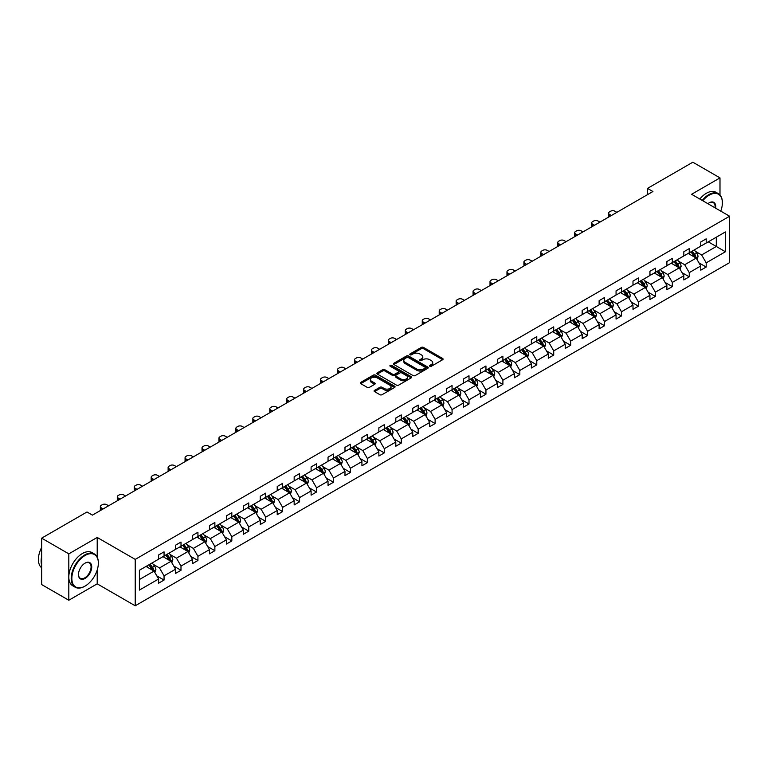 <?xml version="1.0" encoding="UTF-8"?>
<svg xmlns="http://www.w3.org/2000/svg" width="768" height="768" viewBox="0 0 768 768"><rect width="100%" height="100%" fill="white"/><g stroke="black" fill="none" stroke-linecap="round" stroke-linejoin="round"><path stroke-width="1.15" d="M429.83 366.259A1.056 0.605 0 0 0 431.328 366.259L442.656 359.722A1.507 0.874 0 0 0 443.098 359.107A1.507 0.874 0 0 0 442.656 358.483L423.466 347.405A1.507 0.874 0 0 0 421.334 347.405L410.006 353.952A1.056 0.605 0 0 0 411.494 354.806L412.963 353.962A4.829 2.784 0 0 1 419.789 353.962L421.382 354.883A4.829 2.784 0 0 1 422.803 356.861A4.829 2.784 0 0 1 421.382 358.829L419.923 359.674A1.056 0.605 0 0 0 421.411 360.538L422.88 359.683A4.829 2.784 0 0 1 429.696 359.683L431.299 360.614A4.829 2.784 0 0 1 432.71 362.582A4.829 2.784 0 0 1 431.299 364.55L429.83 365.395A1.056 0.605 0 0 0 429.83 366.259L429.83 365.395M374.534 390.365A1.507 0.874 0 0 0 374.093 390.979A1.507 0.874 0 0 0 374.534 391.603L379.92 394.704A1.507 0.874 0 0 0 382.051 394.704L394.627 387.446A1.507 0.874 0 0 0 395.069 386.832A1.507 0.874 0 0 0 394.627 386.218L375.437 375.139A1.507 0.874 0 0 0 373.306 375.139L360.73 382.397A1.507 0.874 0 0 0 360.288 383.011A1.507 0.874 0 0 0 360.73 383.626L367.229 387.379A1.507 0.874 0 0 0 369.36 387.379L374.746 384.278A1.507 0.874 0 0 0 375.187 383.664A1.507 0.874 0 0 0 374.746 383.04L371.52 381.187A4.032 2.333 0 0 1 370.339 379.536A4.032 2.333 0 0 1 372.835 377.386A4.032 2.333 0 0 1 377.222 377.894L389.856 385.181A4.032 2.333 0 0 1 391.037 386.832A4.032 2.333 0 0 1 388.55 388.982A4.032 2.333 0 0 1 384.154 388.474L382.051 387.264A1.507 0.874 0 0 0 379.92 387.264L374.534 390.365L374.534 391.603M97.21 537.446L68.813 553.843L41.654 538.166L41.654 584.563L68.813 600.24L97.21 583.843L135.216 605.789L135.216 559.392L97.21 537.446L97.21 557.117M719.99 194.966L719.99 177.888L691.594 194.285L729.6 216.23L135.216 559.392M719.99 177.888L692.842 162.211L647.501 188.39L647.501 194.659M41.654 538.166L86.995 511.987L92.429 515.126L652.925 191.52L647.501 188.39M413.069 375.571A1.507 0.874 0 0 0 415.2 375.571L427.786 368.304A1.507 0.874 0 0 0 428.227 367.69A1.507 0.874 0 0 0 427.786 367.075L408.595 355.997A1.507 0.874 0 0 0 406.464 355.997L393.878 363.254A1.507 0.874 0 0 0 393.437 363.869A1.507 0.874 0 0 0 393.878 364.493L413.069 375.571M390.624 366.49A1.056 0.605 0 0 1 391.699 366.634L391.699 365.376L411.206 376.646A1.507 0.874 0 0 1 411.648 377.261A1.507 0.874 0 0 1 411.206 377.875L398.63 385.133A1.507 0.874 0 0 1 396.49 385.133L377.309 374.054L382.685 370.973L382.685 369.715L377.309 372.826A1.507 0.874 0 0 0 376.867 373.44A1.507 0.874 0 0 0 377.309 374.054L377.309 372.826M382.685 370.973A1.507 0.874 0 0 1 384.826 370.973L384.826 369.715A1.507 0.874 0 0 0 382.685 369.715M384.826 369.715L392.602 374.208A1.507 0.874 0 0 0 394.733 374.208L398.304 372.154A1.507 0.874 0 0 0 398.746 371.539A1.507 0.874 0 0 0 398.304 370.915L390.202 366.24A1.056 0.605 0 0 1 391.699 365.376M68.813 553.843L68.813 600.24M139.402 570.269L158.621 559.171L158.621 554.966L164.054 551.837L164.054 556.032L175.565 549.389L175.565 545.184L180.998 542.054L180.998 546.259L192.509 539.606L192.509 535.411L197.933 532.272L197.933 536.477L209.453 529.824L209.453 525.629L214.877 522.49L214.877 526.694L226.387 520.042L226.387 515.846L231.821 512.707L231.821 516.912L243.331 510.269L243.331 506.064L248.765 502.925L248.765 507.13L260.275 500.486L260.275 496.282L265.709 493.142L265.709 497.347L277.219 490.704L277.219 486.499L282.643 483.37L282.643 487.565L294.163 480.922L294.163 476.717L299.587 473.587L299.587 477.782L311.098 471.139L311.098 466.934L316.531 463.805L316.531 468L328.042 461.357L328.042 457.152L333.475 454.022L333.475 458.218L344.986 451.574L344.986 447.379L350.419 444.24L350.419 448.445L361.93 441.792L361.93 437.597L367.354 434.458L367.354 438.662L378.864 432.01L378.864 427.814L384.298 424.675L384.298 428.88L395.808 422.227L395.808 418.032L401.242 414.893L401.242 419.098L412.752 412.454L412.752 408.25L418.186 405.11L418.186 409.315L429.696 402.672L429.696 398.467L435.12 395.338L435.12 399.533L446.64 392.89L446.64 388.685L452.064 385.555L452.064 389.75L463.574 383.107L463.574 378.902L469.008 375.773L469.008 379.968L480.518 373.325L480.518 369.12L485.952 365.99L485.952 370.186L497.462 363.542L497.462 359.347L502.896 356.208L502.896 360.413L514.406 353.76L514.406 349.565L519.83 346.426L519.83 350.63L531.35 343.978L531.35 339.782L536.774 336.643L536.774 340.848L548.285 334.195L548.285 330L553.718 326.861L553.718 331.066L565.229 324.422L565.229 320.218L570.662 317.078L570.662 321.283L582.173 314.64L582.173 310.435L587.606 307.296L587.606 311.501L599.117 304.858L599.117 300.653L604.541 297.523L604.541 301.718L616.061 295.075L616.061 290.87L621.485 287.741L621.485 291.936L632.995 285.293L632.995 281.088L638.429 277.958L638.429 282.154L649.939 275.51L649.939 271.306L655.373 268.176L655.373 272.381L666.883 265.728L666.883 261.533L672.317 258.394L672.317 262.598L683.827 255.946L683.827 251.75L689.251 248.611L689.251 252.816L700.762 246.163L700.762 241.968L706.195 238.829L706.195 243.034L725.414 231.936L725.414 251.75L706.195 262.848L706.195 267.043L700.762 270.182L700.762 265.978L689.251 272.63L689.251 276.826L683.827 279.965L683.827 275.76L672.317 282.413L672.317 286.608L666.883 289.747L666.883 285.542L655.373 292.186L655.373 296.39L649.939 299.53L649.939 295.325L638.429 301.968L638.429 306.173L632.995 309.312L632.995 305.107L621.485 311.75L621.485 315.955L616.061 319.085L616.061 314.89L604.541 321.533L604.541 325.738L599.117 328.867L599.117 324.672L587.606 331.315L587.606 335.52L582.173 338.65L582.173 334.454L570.662 341.098L570.662 345.302L565.229 348.432L565.229 344.237L553.718 350.88L553.718 355.075L548.285 358.214L548.285 354.01L536.774 360.662L536.774 364.858L531.35 367.997L531.35 363.792L519.83 370.445L519.83 374.64L514.406 377.779L514.406 373.574L502.896 380.227L502.896 384.422L497.462 387.562L497.462 383.357L485.952 390L485.952 394.205L480.518 397.344L480.518 393.139L469.008 399.782L469.008 403.987L463.574 407.117L463.574 402.922L452.064 409.565L452.064 413.77L446.64 416.899L446.64 412.704L435.12 419.347L435.12 423.552L429.696 426.682L429.696 422.486L418.186 429.13L418.186 433.334L412.752 436.464L412.752 432.269L401.242 438.912L401.242 443.107L395.808 446.246L395.808 442.042L384.298 448.694L384.298 452.89L378.864 456.029L378.864 451.824L367.354 458.477L367.354 462.672L361.93 465.811L361.93 461.606L350.419 468.259L350.419 472.454L344.986 475.594L344.986 471.389L333.475 478.032L333.475 482.237L328.042 485.376L328.042 481.171L316.531 487.814L316.531 492.019L311.098 495.149L311.098 490.954L299.587 497.597L299.587 501.802L294.163 504.931L294.163 500.736L282.643 507.379L282.643 511.584L277.219 514.714L277.219 510.518L265.709 517.162L265.709 521.366L260.275 524.496L260.275 520.301L248.765 526.944L248.765 531.139L243.331 534.278L243.331 530.074L231.821 536.726L231.821 540.922L226.387 544.061L226.387 539.856L214.877 546.509L214.877 550.704L209.453 553.843L209.453 549.638L197.933 556.291L197.933 560.486L192.509 563.626L192.509 559.421L180.998 566.064L180.998 570.269L175.565 573.408L175.565 569.203L164.054 575.846L164.054 580.051L158.621 583.19L158.621 578.986L139.402 590.083L139.402 570.269M135.216 605.789L729.6 262.627L729.6 216.23M162.97 556.666L171.005 561.302L159.494 567.946L153.206 564.317M159.494 567.946L164.054 575.846M171.005 561.302L175.565 569.203M158.621 558.163L159.494 558.672L164.054 556.032M179.904 546.883L187.949 551.52L176.438 558.163L170.15 554.534M176.438 558.163L180.998 566.064M187.949 551.52L192.509 559.421M175.565 548.39L176.438 548.89L180.998 546.259M196.848 537.101L204.883 541.738L193.373 548.39L187.094 544.762M193.373 548.39L197.933 556.291M204.883 541.738L209.453 549.638M192.509 538.608L193.373 539.107L197.933 536.477M213.792 527.318L221.827 531.955L210.317 538.608L204.029 534.979M210.317 538.608L214.877 546.509M221.827 531.955L226.387 539.856M209.453 528.826L210.317 529.325L214.877 526.694M230.736 517.536L238.771 522.173L227.261 528.826L220.973 525.197M227.261 528.826L231.821 536.726M238.771 522.173L243.331 530.074M226.387 519.043L227.261 519.542L231.821 516.912M247.68 507.754L255.715 512.4L244.205 519.043L237.917 515.414M244.205 519.043L248.765 526.944M255.715 512.4L260.275 520.301M243.331 509.261L244.205 509.76L248.765 507.13M264.614 497.971L272.659 502.618L261.139 509.261L254.861 505.632M261.139 509.261L265.709 517.162M272.659 502.618L277.219 510.518M260.275 499.478L261.139 499.978L265.709 497.347M281.558 488.189L289.594 492.835L278.083 499.478L271.795 495.85M278.083 499.478L282.643 507.379M289.594 492.835L294.163 500.736M277.219 489.696L278.083 490.195L282.643 487.565M298.502 478.416L306.538 483.053L295.027 489.696L288.739 486.067M295.027 489.696L299.587 497.597M306.538 483.053L311.098 490.954M294.163 479.914L295.027 480.422L299.587 477.782M315.446 468.634L323.482 473.27L311.971 479.914L305.683 476.285M311.971 479.914L316.531 487.814M323.482 473.27L328.042 481.171M311.098 470.131L311.971 470.64L316.531 468M332.39 458.851L340.426 463.488L328.915 470.131L322.627 466.502M328.915 470.131L333.475 478.032M340.426 463.488L344.986 471.389M328.042 460.358L328.915 460.858L333.475 458.218M349.325 449.069L357.37 453.706L345.85 460.358L339.571 456.73M345.85 460.358L350.419 468.259M357.37 453.706L361.93 461.606M344.986 450.576L345.85 451.075L350.419 448.445M366.269 439.286L374.304 443.923L362.794 450.576L356.506 446.947M362.794 450.576L367.354 458.477M374.304 443.923L378.864 451.824M361.93 440.794L362.794 441.293L367.354 438.662M383.213 429.504L391.248 434.141L379.738 440.794L373.45 437.165M379.738 440.794L384.298 448.694M391.248 434.141L395.808 442.042M378.864 431.011L379.738 431.51L384.298 428.88M400.157 419.722L408.192 424.368L396.682 431.011L390.394 427.382M396.682 431.011L401.242 438.912M408.192 424.368L412.752 432.269M395.808 421.229L396.682 421.728L401.242 419.098M417.101 409.939L425.136 414.586L413.626 421.229L407.338 417.6M413.626 421.229L418.186 429.13M425.136 414.586L429.696 422.486M412.752 411.446L413.626 411.946L418.186 409.315M434.035 400.157L442.07 404.803L430.56 411.446L424.282 407.818M430.56 411.446L435.12 419.347M442.07 404.803L446.64 412.704M429.696 401.664L430.56 402.163L435.12 399.533M450.979 390.384L459.014 395.021L447.504 401.664L441.216 398.035M447.504 401.664L452.064 409.565M459.014 395.021L463.574 402.922M446.64 391.882L447.504 392.39L452.064 389.75M467.923 380.602L475.958 385.238L464.448 391.882L458.16 388.253M464.448 391.882L469.008 399.782M475.958 385.238L480.518 393.139M463.574 382.099L464.448 382.608L469.008 379.968M484.867 370.819L492.902 375.456L481.392 382.099L475.104 378.47M481.392 382.099L485.952 390M492.902 375.456L497.462 383.357M480.518 372.326L481.392 372.826L485.952 370.186M501.802 361.037L509.846 365.674L498.326 372.326L492.048 368.698M498.326 372.326L502.896 380.227M509.846 365.674L514.406 373.574M497.462 362.544L498.326 363.043L502.896 360.413M518.746 351.254L526.781 355.891L515.27 362.544L508.992 358.915M515.27 362.544L519.83 370.445M526.781 355.891L531.35 363.792M514.406 352.762L515.27 353.261L519.83 350.63M535.69 341.472L543.725 346.109L532.214 352.762L525.926 349.133M532.214 352.762L536.774 360.662M543.725 346.109L548.285 354.01M531.35 342.979L532.214 343.478L536.774 340.848M552.634 331.69L560.669 336.336L549.158 342.979L542.87 339.35M549.158 342.979L553.718 350.88M560.669 336.336L565.229 344.237M548.285 333.197L549.158 333.696L553.718 331.066M569.578 321.907L577.613 326.554L566.102 333.197L559.814 329.568M566.102 333.197L570.662 341.098M577.613 326.554L582.173 334.454M565.229 323.414L566.102 323.914L570.662 321.283M586.512 312.125L594.557 316.771L583.037 323.414L576.758 319.786M583.037 323.414L587.606 331.315M594.557 316.771L599.117 324.672M582.173 313.632L583.037 314.131L587.606 311.501M603.456 302.352L611.491 306.989L599.981 313.632L593.693 310.003M599.981 313.632L604.541 321.533M611.491 306.989L616.061 314.89M599.117 303.85L599.981 304.358L604.541 301.718M620.4 292.57L628.435 297.206L616.925 303.85L610.637 300.221M616.925 303.85L621.485 311.75M628.435 297.206L632.995 305.107M616.061 294.067L616.925 294.576L621.485 291.936M637.344 282.787L645.379 287.424L633.869 294.067L627.581 290.438M633.869 294.067L638.429 301.968M645.379 287.424L649.939 295.325M632.995 284.294L633.869 284.794L638.429 282.154M654.288 273.005L662.323 277.642L650.813 284.294L644.525 280.656M650.813 284.294L655.373 292.186M662.323 277.642L666.883 285.542M649.939 274.512L650.813 275.011L655.373 272.381M671.222 263.222L679.267 267.859L667.747 274.512L661.469 270.883M667.747 274.512L672.317 282.413M679.267 267.859L683.827 275.76M666.883 264.73L667.747 265.229L672.317 262.598M688.166 253.44L696.202 258.077L684.691 264.73L678.403 261.101M684.691 264.73L689.251 272.63M696.202 258.077L700.762 265.978M683.827 254.947L684.691 255.446L689.251 252.816M708.259 241.843L716.294 246.48L701.635 254.947L695.347 251.318M701.635 254.947L706.195 262.848M725.414 251.75L716.294 246.48L716.294 237.197L725.414 231.936M700.762 245.165L701.635 245.664L706.195 243.034M139.402 579.552L154.061 571.085L146.026 566.448M154.061 571.085L158.621 578.986M698.976 262.877L706.195 267.043M682.032 272.659L689.251 276.826M665.088 282.442L672.317 286.608M648.144 292.224L655.373 296.39M631.21 302.006L638.429 306.173M614.266 311.789L621.485 315.955M597.322 321.562L604.541 325.738M580.378 331.344L587.606 335.52M563.443 341.126L570.662 345.302M546.499 350.909L553.718 355.075M529.555 360.691L536.774 364.858M512.611 370.474L519.83 374.64M495.667 380.256L502.896 384.422M478.733 390.038L485.952 394.205M461.789 399.821L469.008 403.987M444.845 409.594L452.064 413.77M427.901 419.376L435.12 423.552M410.957 429.158L418.186 433.334M394.022 438.941L401.242 443.107M377.078 448.723L384.298 452.89M360.134 458.506L367.354 462.672M343.19 468.288L350.419 472.454M326.246 478.07L333.475 482.237M309.312 487.853L316.531 492.019M292.368 497.626L299.587 501.802M275.424 507.408L282.643 511.584M258.48 517.19L265.709 521.366M241.546 526.973L248.765 531.139M224.602 536.755L231.821 540.922M207.658 546.538L214.877 550.704M190.714 556.32L197.933 560.486M173.77 566.102L180.998 570.269M156.835 575.885L164.054 580.051M97.21 583.843L97.21 569.99M430.253 366.403L431.299 365.808A4.829 2.784 0 0 0 432.71 363.83L432.71 362.582M422.803 356.861L422.803 358.109A4.829 2.784 0 0 1 421.382 360.077L420.346 360.682M442.656 358.483L442.656 359.722L423.466 348.662A1.507 0.874 0 0 0 421.334 348.662L410.429 354.96M427.786 367.075L427.786 368.304L408.595 357.245A1.507 0.874 0 0 0 406.464 357.245L393.907 364.502L393.878 363.254M425.117 368.122A1.056 0.605 0 0 0 425.117 367.258L408.278 357.533A1.056 0.605 0 0 0 406.781 357.533L405.235 358.426A4.829 2.784 0 0 0 403.824 360.394A4.829 2.784 0 0 0 405.235 362.362L416.746 369.014A4.829 2.784 0 0 0 423.571 369.014L425.117 368.122L425.117 369.37A1.056 0.605 0 0 0 425.424 368.947L425.424 367.69M403.824 360.394L403.824 361.651A4.829 2.784 0 0 0 405.235 363.619L405.235 362.362M425.117 369.37L423.571 370.262A4.829 2.784 0 0 1 416.746 370.262L405.235 363.619M384.826 370.973L392.602 375.466A1.507 0.874 0 0 0 394.733 375.466L398.304 373.402A1.507 0.874 0 0 0 398.746 372.787L398.746 371.539M391.699 366.634L411.187 377.885M400.675 378.874A4.032 2.333 0 0 0 405.072 379.382A4.032 2.333 0 0 0 407.558 377.232A4.032 2.333 0 0 0 406.378 375.581L401.933 373.008A1.507 0.874 0 0 0 399.802 373.008L396.23 375.072A1.507 0.874 0 0 0 395.789 375.686A1.507 0.874 0 0 0 396.23 376.301L400.675 378.874L400.675 380.131A4.032 2.333 0 0 0 405.072 380.63A4.032 2.333 0 0 0 407.558 378.48L407.558 377.232M395.789 375.686L395.789 376.944A1.507 0.874 0 0 0 396.23 377.558L396.23 376.301M400.675 380.131L396.23 377.558M391.037 386.832L391.037 388.08A4.032 2.333 0 0 1 388.55 390.23A4.032 2.333 0 0 1 384.154 389.731L382.051 388.512A1.507 0.874 0 0 0 379.92 388.512L374.554 391.613M370.339 379.536L370.339 380.794A4.032 2.333 0 0 0 371.52 382.435L371.52 381.187M374.746 383.04L374.746 384.278L371.52 382.435M394.627 386.218L394.627 387.446L375.437 376.387A1.507 0.874 0 0 0 373.306 376.387L360.749 383.645M697.027 259.507L698.026 256.627A4.07 2.352 -120 0 0 696.73 253.162L694.291 249.907M611.443 215.472L609.514 214.368A3.072 1.776 -0 0 1 608.621 213.11A3.072 1.776 -0 0 1 609.514 211.862L610.608 211.229A3.072 1.776 -0 0 1 614.947 211.229L616.867 212.342M689.923 254.448L688.858 253.037M608.87 216.96A3.072 1.776 180 0 1 608.621 216.25L608.621 213.11M695.606 257.731L695.827 256.8A4.07 2.352 -120 0 0 694.666 254.352L692.227 251.098M691.21 251.683L693.888 255.264A2.074 1.2 60 0 1 694.272 255.898L695.827 256.8M690.922 251.846L693.36 255.101A4.07 2.352 60 0 1 694.378 257.03M720.749 211.123A18.739 10.819 120 0 0 722.381 202.838A18.739 10.819 120 0 0 709.133 195.187A18.739 10.819 120 0 0 702.768 200.736M702.202 200.41A19.2 11.088 -60 0 1 708.806 194.63A19.2 11.088 -60 0 1 718.406 193.68A19.2 11.088 -60 0 1 722.381 202.464A19.2 11.088 -60 0 1 722.381 202.656M707.885 203.693A9.37 5.405 -60 0 1 709.133 202.838L709.133 202.838A9.37 5.405 -60 0 1 715.632 208.166M699.821 199.027A19.2 11.088 -60 0 1 706.416 193.248A19.2 11.088 -60 0 1 716.016 192.298L718.406 193.68M715.027 207.811A8.909 5.146 120 0 0 713.261 202.589A8.909 5.146 120 0 0 708.96 202.934M84.778 586.262L85.104 586.07A18.739 10.819 120 0 0 85.104 586.07A18.739 10.819 120 0 0 98.352 563.117A18.739 10.819 120 0 0 85.094 555.475A18.739 10.819 120 0 0 71.846 578.419A18.739 10.819 120 0 0 85.094 586.07L84.778 586.262A19.2 11.088 -60 0 1 75.178 587.213A19.2 11.088 -60 0 1 72.23 571.824A19.2 11.088 -60 0 1 84.778 554.909A19.2 11.088 -60 0 1 94.368 553.958A19.2 11.088 -60 0 1 98.352 562.742A19.2 11.088 -60 0 1 98.352 562.934M85.094 578.419A9.37 5.405 -60 0 1 78.47 574.598A9.37 5.405 -60 0 1 85.094 563.117L85.094 563.117A9.37 5.405 -60 0 1 91.728 566.947A9.37 5.405 -60 0 1 85.094 578.419M78.48 574.406A8.909 5.146 120 0 0 80.323 578.294A8.909 5.146 120 0 0 84.778 577.853A8.909 5.146 120 0 0 90.595 570.01A8.909 5.146 120 0 0 89.232 562.867A8.909 5.146 120 0 0 84.931 563.222M75.178 587.213L72.787 585.83A19.2 11.088 -60 0 1 69.84 570.442A19.2 11.088 -60 0 1 82.387 553.526A19.2 11.088 -60 0 1 91.987 552.576L94.368 553.958M41.654 565.123A19.2 11.088 -60 0 1 41.654 556.349M41.654 567.792A19.2 11.088 -60 0 1 41.654 547.411M680.093 269.29L681.091 266.41A4.07 2.352 -120 0 0 679.786 262.944L677.347 259.69M594.499 225.254L592.579 224.15A3.072 1.776 -0 0 1 591.677 222.893A3.072 1.776 -0 0 1 592.579 221.635L593.664 221.011A3.072 1.776 -0 0 1 598.003 221.011L599.933 222.125M672.979 264.23L671.923 262.819M591.936 226.733A3.072 1.776 180 0 1 591.677 226.032L591.677 222.893M678.662 267.514L678.893 266.582A4.07 2.352 -120 0 0 677.722 264.134L675.283 260.88M674.266 261.466L676.954 265.046A2.074 1.2 60 0 1 677.328 265.68L678.893 266.582M673.987 261.629L676.426 264.883A4.07 2.352 60 0 1 677.434 266.803M663.149 279.072L664.147 276.192A4.07 2.352 -120 0 0 662.842 272.726L660.403 269.472M577.555 235.037L575.635 233.933A3.072 1.776 -0 0 1 574.733 232.675A3.072 1.776 -0 0 1 575.635 231.418L576.72 230.794A3.072 1.776 -0 0 1 581.069 230.794L582.989 231.907M656.035 274.013L654.979 272.602M574.992 236.515A3.072 1.776 180 0 1 574.733 235.805L574.733 232.675M661.718 277.296L661.949 276.365A4.07 2.352 -120 0 0 660.787 273.917L658.349 270.662M657.322 271.248L660.01 274.829A2.074 1.2 60 0 1 660.384 275.462L661.949 276.365M657.043 271.411L659.482 274.666A4.07 2.352 60 0 1 660.49 276.586M646.205 288.854L647.203 285.974A4.07 2.352 -120 0 0 645.907 282.509L643.469 279.245M560.611 244.819L558.691 243.706A3.072 1.776 -0 0 1 557.789 242.458A3.072 1.776 -0 0 1 558.691 241.2L559.776 240.576A3.072 1.776 -0 0 1 564.125 240.576L566.045 241.68M639.091 283.795L638.035 282.384M558.048 246.298A3.072 1.776 180 0 1 557.789 245.587L557.789 242.458M644.774 287.078L645.005 286.147A4.07 2.352 -120 0 0 643.843 283.699L641.405 280.445M640.387 281.03L643.066 284.611A2.074 1.2 60 0 1 643.44 285.245L645.005 286.147M640.099 281.194L642.538 284.448A4.07 2.352 60 0 1 643.555 286.368M629.261 298.637L630.259 295.747A4.07 2.352 -120 0 0 628.963 292.282L626.525 289.027M543.677 254.602L541.747 253.488A3.072 1.776 -0 0 1 540.854 252.24A3.072 1.776 -0 0 1 541.747 250.982L542.832 250.358A3.072 1.776 -0 0 1 547.181 250.358L549.101 251.462M622.147 293.578L621.091 292.166M541.104 256.08A3.072 1.776 180 0 1 540.854 255.37L540.854 252.24M627.84 296.861L628.061 295.93A4.07 2.352 -120 0 0 626.899 293.482L624.461 290.218M623.443 290.813L626.122 294.394A2.074 1.2 60 0 1 626.506 295.027L628.061 295.93M623.155 290.976L625.594 294.23A4.07 2.352 60 0 1 626.611 296.15M612.317 308.419L613.315 305.53A4.07 2.352 -120 0 0 612.019 302.064L609.581 298.81M526.733 264.384L524.813 263.27A3.072 1.776 -0 0 1 523.91 262.022A3.072 1.776 -0 0 1 524.813 260.765L525.898 260.141A3.072 1.776 -0 0 1 530.237 260.141L532.157 261.245M605.213 303.36L604.147 301.949M524.17 265.862A3.072 1.776 180 0 1 523.91 265.152L523.91 262.022M610.896 306.643L611.126 305.702A4.07 2.352 -120 0 0 609.955 303.254L607.517 300M606.499 300.595L609.178 304.176A2.074 1.2 60 0 1 609.562 304.8L611.126 305.702M606.211 300.758L608.65 304.013A4.07 2.352 60 0 1 609.667 305.933M595.382 318.202L596.381 315.312A4.07 2.352 -120 0 0 595.075 311.846L592.637 308.592M509.789 274.166L507.869 273.053A3.072 1.776 -0 0 1 506.966 271.795A3.072 1.776 -0 0 1 507.869 270.547L508.954 269.923A3.072 1.776 -0 0 1 513.293 269.923L515.222 271.027M588.269 313.142L587.213 311.731M507.226 275.645A3.072 1.776 180 0 1 506.966 274.934L506.966 271.795M593.952 316.426L594.182 315.485A4.07 2.352 -120 0 0 593.011 313.037L590.573 309.782M589.555 310.378L592.243 313.958A2.074 1.2 60 0 1 592.618 314.582L594.182 315.485M589.277 310.541L591.715 313.795A4.07 2.352 60 0 1 592.723 315.715M578.438 327.984L579.437 325.094A4.07 2.352 -120 0 0 578.141 321.629L575.702 318.374M492.845 283.949L490.925 282.835A3.072 1.776 -0 0 1 490.022 281.578A3.072 1.776 -0 0 1 490.925 280.33L492.01 279.696A3.072 1.776 -0 0 1 496.358 279.696L498.278 280.81M571.325 322.925L570.269 321.514M490.282 285.427A3.072 1.776 180 0 1 490.022 284.717L490.022 281.578M577.008 326.208L577.238 325.267A4.07 2.352 -120 0 0 576.077 322.819L573.638 319.565M572.611 320.15L575.299 323.741A2.074 1.2 60 0 1 575.674 324.365L577.238 325.267M572.333 320.323L574.771 323.578A4.07 2.352 60 0 1 575.779 325.498M561.494 337.757L562.493 334.877A4.07 2.352 -120 0 0 561.197 331.411L558.758 328.157M475.901 293.722L473.981 292.618A3.072 1.776 -0 0 1 473.078 291.36A3.072 1.776 -0 0 1 473.981 290.112L475.066 289.478A3.072 1.776 -0 0 1 479.414 289.478L481.334 290.592M554.381 332.707L553.325 331.286M473.338 295.21A3.072 1.776 180 0 1 473.078 294.499L473.078 291.36M560.064 335.981L560.294 335.05A4.07 2.352 -120 0 0 559.133 332.602L556.694 329.347M555.677 329.933L558.355 333.514A2.074 1.2 60 0 1 558.73 334.147L560.294 335.05M555.389 330.096L557.827 333.35A4.07 2.352 60 0 1 558.845 335.28M544.55 347.539L545.549 344.659A4.07 2.352 -120 0 0 544.253 341.194L541.814 337.939M458.966 303.504L457.037 302.4A3.072 1.776 -0 0 1 456.144 301.142A3.072 1.776 -0 0 1 457.037 299.894L458.131 299.261A3.072 1.776 -0 0 1 462.47 299.261L464.39 300.374M537.437 342.48L536.381 341.069M456.394 304.992A3.072 1.776 180 0 1 456.144 304.282L456.144 301.142M543.13 345.763L543.35 344.832A4.07 2.352 -120 0 0 542.189 342.384L539.75 339.13M538.733 339.715L541.411 343.296A2.074 1.2 60 0 1 541.795 343.93L543.35 344.832M538.445 339.878L540.883 343.133A4.07 2.352 60 0 1 541.901 345.062M527.606 357.322L528.605 354.442A4.07 2.352 -120 0 0 527.309 350.976L524.87 347.722M442.022 313.286L440.102 312.182A3.072 1.776 -0 0 1 439.2 310.925A3.072 1.776 -0 0 1 440.102 309.667L441.187 309.043A3.072 1.776 -0 0 1 445.526 309.043L447.446 310.157M520.502 352.262L519.446 350.851M439.459 314.774A3.072 1.776 180 0 1 439.2 314.064L439.2 310.925M526.186 355.546L526.416 354.614A4.07 2.352 -120 0 0 525.245 352.166L522.806 348.912M521.789 349.498L524.477 353.078A2.074 1.2 60 0 1 524.851 353.712L526.416 354.614M521.501 349.661L523.939 352.915A4.07 2.352 60 0 1 524.957 354.835M510.672 367.104L511.67 364.224A4.07 2.352 -120 0 0 510.365 360.758L507.926 357.504M425.078 323.069L423.158 321.965A3.072 1.776 -0 0 1 422.256 320.707A3.072 1.776 -0 0 1 423.158 319.45L424.243 318.826A3.072 1.776 -0 0 1 428.582 318.826L430.512 319.939M503.558 362.045L502.502 360.634M422.515 324.547A3.072 1.776 180 0 1 422.256 323.846L422.256 320.707M509.242 365.328L509.472 364.397A4.07 2.352 -120 0 0 508.301 361.949L505.862 358.694M504.845 359.28L507.533 362.861A2.074 1.2 60 0 1 507.907 363.494L509.472 364.397M504.566 359.443L507.005 362.698A4.07 2.352 60 0 1 508.013 364.618M493.728 376.886L494.726 374.006A4.07 2.352 -120 0 0 493.43 370.541L490.992 367.277M408.134 332.851L406.214 331.738A3.072 1.776 -0 0 1 405.312 330.49A3.072 1.776 -0 0 1 406.214 329.232L407.299 328.608A3.072 1.776 -0 0 1 411.648 328.608L413.568 329.712M486.614 371.827L485.558 370.416M405.571 334.33A3.072 1.776 180 0 1 405.312 333.619L405.312 330.49M492.298 375.11L492.528 374.179A4.07 2.352 -120 0 0 491.366 371.731L488.928 368.477M487.901 369.062L490.589 372.643A2.074 1.2 60 0 1 490.963 373.277L492.528 374.179M487.622 369.226L490.061 372.48A4.07 2.352 60 0 1 491.078 374.4M476.784 386.669L477.782 383.779A4.07 2.352 -120 0 0 476.486 380.314L474.048 377.059M391.19 342.634L389.27 341.52A3.072 1.776 -0 0 1 388.378 340.272A3.072 1.776 -0 0 1 389.27 339.014L390.355 338.39A3.072 1.776 -0 0 1 394.704 338.39L396.624 339.494M469.67 381.61L468.614 380.198M388.627 344.112A3.072 1.776 180 0 1 388.378 343.402L388.378 340.272M475.354 384.893L475.584 383.962A4.07 2.352 -120 0 0 474.422 381.514L471.984 378.25M470.966 378.845L473.645 382.426A2.074 1.2 60 0 1 474.019 383.059L475.584 383.962M470.678 379.008L473.117 382.262A4.07 2.352 60 0 1 474.134 384.182M459.84 396.451L460.838 393.562A4.07 2.352 -120 0 0 459.542 390.096L457.104 386.842M374.256 352.416L372.326 351.302A3.072 1.776 -0 0 1 371.434 350.054A3.072 1.776 -0 0 1 372.326 348.797L373.421 348.173A3.072 1.776 -0 0 1 377.76 348.173L379.68 349.277M452.726 391.392L451.67 389.981M371.683 353.894A3.072 1.776 180 0 1 371.434 353.184L371.434 350.054M458.419 394.675L458.64 393.734A4.07 2.352 -120 0 0 457.478 391.286L455.04 388.032M454.022 388.627L456.701 392.208A2.074 1.2 60 0 1 457.085 392.832L458.64 393.734M453.734 388.79L456.173 392.045A4.07 2.352 60 0 1 457.19 393.965M442.896 406.234L443.894 403.344A4.07 2.352 -120 0 0 442.598 399.878L440.16 396.624M357.312 362.198L355.392 361.085A3.072 1.776 -0 0 1 354.49 359.837A3.072 1.776 -0 0 1 355.392 358.579L356.477 357.955A3.072 1.776 -0 0 1 360.816 357.955L362.736 359.059M435.792 401.174L434.736 399.763M354.749 363.677A3.072 1.776 180 0 1 354.49 362.966L354.49 359.837M441.475 404.458L441.706 403.517A4.07 2.352 -120 0 0 440.534 401.069L438.096 397.814M437.078 398.41L439.766 401.99A2.074 1.2 60 0 1 440.141 402.614L441.706 403.517M436.8 398.573L439.238 401.827A4.07 2.352 60 0 1 440.246 403.747M425.962 416.016L426.96 413.126A4.07 2.352 -120 0 0 425.654 409.661L423.216 406.406M340.368 371.981L338.448 370.867A3.072 1.776 -0 0 1 337.546 369.61A3.072 1.776 -0 0 1 338.448 368.362L339.533 367.728A3.072 1.776 -0 0 1 343.882 367.728L345.802 368.842M418.848 410.957L417.792 409.546M337.805 373.459A3.072 1.776 180 0 1 337.546 372.749L337.546 369.61M424.531 414.24L424.762 413.299A4.07 2.352 -120 0 0 423.59 410.851L421.152 407.597M420.134 408.182L422.822 411.773A2.074 1.2 60 0 1 423.197 412.397L424.762 413.299M419.856 408.355L422.294 411.61A4.07 2.352 60 0 1 423.302 413.53M409.018 425.789L410.016 422.909A4.07 2.352 -120 0 0 408.72 419.443L406.282 416.189M323.424 381.754L321.504 380.65A3.072 1.776 -0 0 1 320.602 379.392A3.072 1.776 -0 0 1 321.504 378.144L322.589 377.51A3.072 1.776 -0 0 1 326.938 377.51L328.858 378.624M401.904 420.739L400.848 419.328M320.861 383.242A3.072 1.776 180 0 1 320.602 382.531L320.602 379.392M407.587 424.013L407.818 423.082A4.07 2.352 -120 0 0 406.656 420.634L404.218 417.379M403.19 417.965L405.878 421.555A2.074 1.2 60 0 1 406.253 422.179L407.818 423.082M402.912 418.128L405.35 421.382A4.07 2.352 60 0 1 406.368 423.312M392.074 435.571L393.072 432.691A4.07 2.352 -120 0 0 391.776 429.226L389.338 425.971M306.48 391.536L304.56 390.432A3.072 1.776 -0 0 1 303.667 389.174A3.072 1.776 -0 0 1 304.56 387.926L305.645 387.293A3.072 1.776 -0 0 1 309.994 387.293L311.914 388.406M384.96 430.512L383.904 429.101M303.917 393.024A3.072 1.776 180 0 1 303.667 392.314L303.667 389.174M390.653 433.795L390.874 432.864A4.07 2.352 -120 0 0 389.712 430.416L387.274 427.162M386.256 427.747L388.934 431.328A2.074 1.2 60 0 1 389.309 431.962L390.874 432.864M385.968 427.91L388.406 431.165A4.07 2.352 60 0 1 389.424 433.094M375.13 445.354L376.128 442.474A4.07 2.352 -120 0 0 374.832 439.008L372.394 435.754M289.546 401.318L287.616 400.214A3.072 1.776 -0 0 1 286.723 398.957A3.072 1.776 -0 0 1 287.616 397.699L288.71 397.075A3.072 1.776 -0 0 1 293.05 397.075L294.97 398.189M368.026 440.294L366.96 438.883M286.973 402.806A3.072 1.776 180 0 1 286.723 402.096L286.723 398.957M373.709 443.578L373.93 442.646A4.07 2.352 -120 0 0 372.768 440.198L370.33 436.944M369.312 437.53L371.99 441.11A2.074 1.2 60 0 1 372.374 441.744L373.93 442.646M369.024 437.693L371.462 440.947A4.07 2.352 60 0 1 372.48 442.867M358.195 455.136L359.194 452.256A4.07 2.352 -120 0 0 357.888 448.79L355.45 445.536M272.602 411.101L270.682 409.997A3.072 1.776 -0 0 1 269.779 408.739A3.072 1.776 -0 0 1 270.682 407.482L271.766 406.858A3.072 1.776 -0 0 1 276.106 406.858L278.035 407.971M351.082 450.077L350.026 448.666M270.038 412.579A3.072 1.776 180 0 1 269.779 411.878L269.779 408.739M356.765 453.36L356.995 452.429A4.07 2.352 -120 0 0 355.824 449.981L353.386 446.726M352.368 447.312L355.056 450.893A2.074 1.2 60 0 1 355.43 451.526L356.995 452.429M352.09 447.475L354.528 450.73A4.07 2.352 60 0 1 355.536 452.65M341.251 464.918L342.25 462.038A4.07 2.352 -120 0 0 340.944 458.573L338.506 455.318M255.658 420.883L253.738 419.77A3.072 1.776 -0 0 1 252.835 418.522A3.072 1.776 -0 0 1 253.738 417.264L254.822 416.64A3.072 1.776 -0 0 1 259.171 416.64L261.091 417.744M334.138 459.859L333.082 458.448M253.094 422.362A3.072 1.776 180 0 1 252.835 421.651L252.835 418.522M339.821 463.142L340.051 462.211A4.07 2.352 -120 0 0 338.89 459.763L336.451 456.509M335.424 457.094L338.112 460.675A2.074 1.2 60 0 1 338.486 461.309L340.051 462.211M335.146 457.258L337.584 460.512A4.07 2.352 60 0 1 338.592 462.432M324.307 474.701L325.306 471.811A4.07 2.352 -120 0 0 324.01 468.346L321.571 465.091M238.714 430.666L236.794 429.552A3.072 1.776 -0 0 1 235.891 428.304A3.072 1.776 -0 0 1 236.794 427.046L237.878 426.422A3.072 1.776 -0 0 1 242.227 426.422L244.147 427.526M317.194 469.642L316.138 468.23M236.15 432.144A3.072 1.776 180 0 1 235.891 431.434L235.891 428.304M322.877 472.925L323.107 471.994A4.07 2.352 -120 0 0 321.946 469.546L319.507 466.291M318.49 466.877L321.168 470.458A2.074 1.2 60 0 1 321.542 471.091L323.107 471.994M318.202 467.04L320.64 470.294A4.07 2.352 60 0 1 321.658 472.214M307.363 484.483L308.362 481.594A4.07 2.352 -120 0 0 307.066 478.128L304.627 474.874M221.779 440.448L219.85 439.334A3.072 1.776 -0 0 1 218.957 438.086A3.072 1.776 -0 0 1 219.85 436.829L220.934 436.205A3.072 1.776 -0 0 1 225.283 436.205L227.203 437.309M300.25 479.424L299.194 478.013M219.206 441.926A3.072 1.776 180 0 1 218.957 441.216L218.957 438.086M305.942 482.707L306.163 481.766A4.07 2.352 -120 0 0 305.002 479.318L302.563 476.064M301.546 476.659L304.224 480.24A2.074 1.2 60 0 1 304.608 480.864L306.163 481.766M301.258 476.822L303.696 480.077A4.07 2.352 60 0 1 304.714 481.997M290.419 494.266L291.418 491.376A4.07 2.352 -120 0 0 290.122 487.91L287.683 484.656M204.835 450.23L202.915 449.117A3.072 1.776 -0 0 1 202.013 447.869A3.072 1.776 -0 0 1 202.915 446.611L204 445.987A3.072 1.776 -0 0 1 208.339 445.987L210.259 447.091M283.315 489.206L282.25 487.795M202.272 451.709A3.072 1.776 180 0 1 202.013 450.998L202.013 447.869M288.998 492.49L289.229 491.549A4.07 2.352 -120 0 0 288.058 489.101L285.619 485.846M284.602 486.442L287.28 490.022A2.074 1.2 60 0 1 287.664 490.646L289.229 491.549M284.314 486.605L286.752 489.859A4.07 2.352 60 0 1 287.77 491.779M273.485 504.048L274.483 501.158A4.07 2.352 -120 0 0 273.178 497.693L270.739 494.438M187.891 460.013L185.971 458.899A3.072 1.776 -0 0 1 185.069 457.642A3.072 1.776 -0 0 1 185.971 456.394L187.056 455.76A3.072 1.776 -0 0 1 191.395 455.76L193.325 456.874M266.371 498.989L265.315 497.578M185.328 461.491A3.072 1.776 180 0 1 185.069 460.781L185.069 457.642M272.054 502.272L272.285 501.331A4.07 2.352 -120 0 0 271.114 498.883L268.675 495.629M267.658 496.224L270.346 499.805A2.074 1.2 60 0 1 270.72 500.429L272.285 501.331M267.379 496.387L269.818 499.642A4.07 2.352 60 0 1 270.826 501.562M256.541 513.83L257.539 510.941A4.07 2.352 -120 0 0 256.243 507.475L253.805 504.221M170.947 469.795L169.027 468.682A3.072 1.776 -0 0 1 168.125 467.424A3.072 1.776 -0 0 1 169.027 466.176L170.112 465.542A3.072 1.776 -0 0 1 174.461 465.542L176.381 466.656M249.427 508.771L248.371 507.36M168.384 471.274A3.072 1.776 180 0 1 168.125 470.563L168.125 467.424M255.11 512.045L255.341 511.114A4.07 2.352 -120 0 0 254.179 508.666L251.741 505.411M250.714 505.997L253.402 509.587A2.074 1.2 60 0 1 253.776 510.211L255.341 511.114M250.435 506.16L252.874 509.414A4.07 2.352 60 0 1 253.882 511.344M239.597 523.603L240.595 520.723A4.07 2.352 -120 0 0 239.299 517.258L236.861 514.003M154.003 479.568L152.083 478.464A3.072 1.776 -0 0 1 151.181 477.206A3.072 1.776 -0 0 1 152.083 475.958L153.168 475.325A3.072 1.776 -0 0 1 157.517 475.325L159.437 476.438M232.483 518.544L231.427 517.133M151.44 481.056A3.072 1.776 180 0 1 151.181 480.346L151.181 477.206M238.166 521.827L238.397 520.896A4.07 2.352 -120 0 0 237.235 518.448L234.797 515.194M233.779 515.779L236.458 519.36A2.074 1.2 60 0 1 236.832 519.994L238.397 520.896M233.491 515.942L235.93 519.197A4.07 2.352 60 0 1 236.947 521.126M222.653 533.386L223.651 530.506A4.07 2.352 -120 0 0 222.355 527.04L219.917 523.786M137.069 489.35L135.139 488.246A3.072 1.776 -0 0 1 134.246 486.989A3.072 1.776 -0 0 1 135.139 485.731L136.234 485.107A3.072 1.776 -0 0 1 140.573 485.107L142.493 486.221M215.539 528.326L214.483 526.915M134.496 490.838A3.072 1.776 180 0 1 134.246 490.128L134.246 486.989M221.232 531.61L221.453 530.678A4.07 2.352 -120 0 0 220.291 528.23L217.853 524.976M216.835 525.562L219.514 529.142A2.074 1.2 60 0 1 219.898 529.776L221.453 530.678M216.547 525.725L218.986 528.979A4.07 2.352 60 0 1 220.003 530.899M205.709 543.168L206.707 540.288A4.07 2.352 -120 0 0 205.411 536.822L202.973 533.568M120.125 499.133L118.205 498.029A3.072 1.776 -0 0 1 117.302 496.771A3.072 1.776 -0 0 1 118.205 495.514L119.29 494.89A3.072 1.776 -0 0 1 123.629 494.89L125.549 496.003M198.605 538.109L197.549 536.698M117.562 500.611A3.072 1.776 180 0 1 117.302 499.91L117.302 496.771M204.288 541.392L204.518 540.461A4.07 2.352 -120 0 0 203.347 538.013L200.909 534.758M199.891 535.344L202.579 538.925A2.074 1.2 60 0 1 202.954 539.558L204.518 540.461M199.603 535.507L202.042 538.762A4.07 2.352 60 0 1 203.059 540.682M188.774 552.95L189.773 550.07A4.07 2.352 -120 0 0 188.467 546.605L186.029 543.35M103.181 508.915L101.261 507.811A3.072 1.776 -0 0 1 100.358 506.554A3.072 1.776 -0 0 1 101.261 505.296L102.346 504.672A3.072 1.776 -0 0 1 106.685 504.672L108.614 505.786M181.661 547.891L180.605 546.48M100.618 510.394A3.072 1.776 180 0 1 100.358 509.683L100.358 506.554M187.344 551.174L187.574 550.243A4.07 2.352 -120 0 0 186.403 547.795L183.965 544.541M182.947 545.126L185.635 548.707A2.074 1.2 60 0 1 186.01 549.341L187.574 550.243M182.669 545.29L185.107 548.544A4.07 2.352 60 0 1 186.115 550.464M171.83 562.733L172.829 559.843A4.07 2.352 -120 0 0 171.533 556.378L169.094 553.123M164.717 557.674L163.661 556.262M170.4 560.957L170.63 560.026A4.07 2.352 -120 0 0 169.469 557.578L167.03 554.323M166.003 554.909L168.691 558.49A2.074 1.2 60 0 1 169.066 559.123L170.63 560.026M165.725 555.072L168.163 558.326A4.07 2.352 60 0 1 169.181 560.246M154.886 572.515L155.885 569.626A4.07 2.352 -120 0 0 154.589 566.16L152.15 562.906M147.773 567.456L146.717 566.045M153.456 570.739L153.686 569.798A4.07 2.352 -120 0 0 152.525 567.35L150.086 564.096M149.069 564.691L151.747 568.272A2.074 1.2 60 0 1 152.122 568.896L153.686 569.798M148.781 564.854L151.219 568.109A4.07 2.352 60 0 1 152.237 570.029M431.299 365.808L431.299 364.55M419.923 360.538L419.923 359.674M421.382 360.077L421.382 358.829M410.006 354.806L410.006 353.952M421.334 348.662L421.334 347.405M423.466 348.662L423.466 347.405M406.464 357.245L406.464 355.997M408.595 357.245L408.595 355.997M416.746 370.262L416.746 369.014M423.571 370.262L423.571 369.014M392.602 375.466L392.602 374.208M394.733 375.466L394.733 374.208M398.304 373.402L398.304 372.154M411.206 377.875L411.206 376.646M379.92 388.512L379.92 387.264M382.051 388.512L382.051 387.264M384.154 389.731L384.154 388.474M360.73 383.626L360.73 382.397M373.306 376.387L373.306 375.139M375.437 376.387L375.437 375.139M609.514 214.368L609.514 216.586M695.914 257.914L698.006 256.704M694.666 254.352L696.73 253.162M692.208 255.773L693.36 255.101M592.579 224.15L592.579 226.368M678.97 267.696L681.062 266.486M677.722 264.134L679.786 262.944M675.264 265.555L676.426 264.883M575.635 233.933L575.635 236.15M662.026 277.478L664.118 276.269M660.787 273.917L662.842 272.726M658.32 275.338L659.482 274.666M558.691 243.706L558.691 245.933M645.082 287.251L647.174 286.051M643.843 283.699L645.907 282.509M641.376 285.12L642.538 284.448M541.747 253.488L541.747 255.706M628.147 297.034L630.23 295.834M626.899 293.482L628.963 292.282M624.442 294.893L625.594 294.23M524.813 263.27L524.813 265.488M611.203 306.816L613.296 305.616M609.955 303.254L612.019 302.064M607.498 304.675L608.65 304.013M507.869 273.053L507.869 275.27M594.259 316.598L596.352 315.389M593.011 313.037L595.075 311.846M590.554 314.458L591.715 313.795M490.925 282.835L490.925 285.053M577.315 326.381L579.408 325.171M576.077 322.819L578.141 321.629M573.61 324.24L574.771 323.578M473.981 292.618L473.981 294.835M560.371 336.163L562.464 334.954M559.133 332.602L561.197 331.411M556.666 334.022L557.827 333.35M457.037 302.4L457.037 304.618M543.437 345.946L545.52 344.736M542.189 342.384L544.253 341.194M539.731 343.805L540.883 343.133M440.102 312.182L440.102 314.4M526.493 355.728L528.586 354.518M525.245 352.166L527.309 350.976M522.787 353.587L523.939 352.915M423.158 321.965L423.158 324.182M509.549 365.51L511.642 364.301M508.301 361.949L510.365 360.758M505.843 363.37L507.005 362.698M406.214 331.738L406.214 333.965M492.605 375.283L494.698 374.083M491.366 371.731L493.43 370.541M488.899 373.152L490.061 372.48M389.27 341.52L389.27 343.747M475.67 385.066L477.754 383.866M474.422 381.514L476.486 380.314M471.965 382.934L473.117 382.262M372.326 351.302L372.326 353.52M458.726 394.848L460.819 393.648M457.478 391.286L459.542 390.096M455.021 392.707L456.173 392.045M355.392 361.085L355.392 363.302M441.782 404.63L443.875 403.421M440.534 401.069L442.598 399.878M438.077 402.49L439.238 401.827M338.448 370.867L338.448 373.085M424.838 414.413L426.931 413.203M423.59 410.851L425.654 409.661M421.133 412.272L422.294 411.61M321.504 380.65L321.504 382.867M407.894 424.195L409.987 422.986M406.656 420.634L408.72 419.443M404.189 422.054L405.35 421.382M304.56 390.432L304.56 392.65M390.96 433.978L393.043 432.768M389.712 430.416L391.776 429.226M387.254 431.837L388.406 431.165M287.616 400.214L287.616 402.432M374.016 443.76L376.109 442.55M372.768 440.198L374.832 439.008M370.31 441.619L371.462 440.947M270.682 409.997L270.682 412.214M357.072 453.542L359.165 452.333M355.824 449.981L357.888 448.79M353.366 451.402L354.528 450.73M253.738 419.77L253.738 421.997M340.128 463.325L342.221 462.115M338.89 459.763L340.944 458.573M336.422 461.184L337.584 460.512M236.794 429.552L236.794 431.779M323.184 473.098L325.277 471.898M321.946 469.546L324.01 468.346M319.478 470.966L320.64 470.294M219.85 439.334L219.85 441.552M306.25 482.88L308.333 481.68M305.002 479.318L307.066 478.128M302.544 480.739L303.696 480.077M202.915 449.117L202.915 451.334M289.306 492.662L291.398 491.453M288.058 489.101L290.122 487.91M285.6 490.522L286.752 489.859M185.971 458.899L185.971 461.117M272.362 502.445L274.454 501.235M271.114 498.883L273.178 497.693M268.656 500.304L269.818 499.642M169.027 468.682L169.027 470.899M255.418 512.227L257.51 511.018M254.179 508.666L256.243 507.475M251.712 510.086L252.874 509.414M152.083 478.464L152.083 480.682M238.474 522.01L240.566 520.8M237.235 518.448L239.299 517.258M234.768 519.869L235.93 519.197M135.139 488.246L135.139 490.464M221.539 531.792L223.622 530.582M220.291 528.23L222.355 527.04M217.834 529.651L218.986 528.979M118.205 498.029L118.205 500.246M204.595 541.574L206.688 540.365M203.347 538.013L205.411 536.822M200.89 539.434L202.042 538.762M101.261 507.811L101.261 510.029M187.651 551.357L189.744 550.147M186.403 547.795L188.467 546.605M183.946 549.216L185.107 548.544M170.707 561.13L172.8 559.93M169.469 557.578L171.533 556.378M167.002 558.998L168.163 558.326M153.773 570.912L155.856 569.712M152.525 567.35L154.589 566.16M150.067 568.771L151.219 568.109"/></g></svg>
